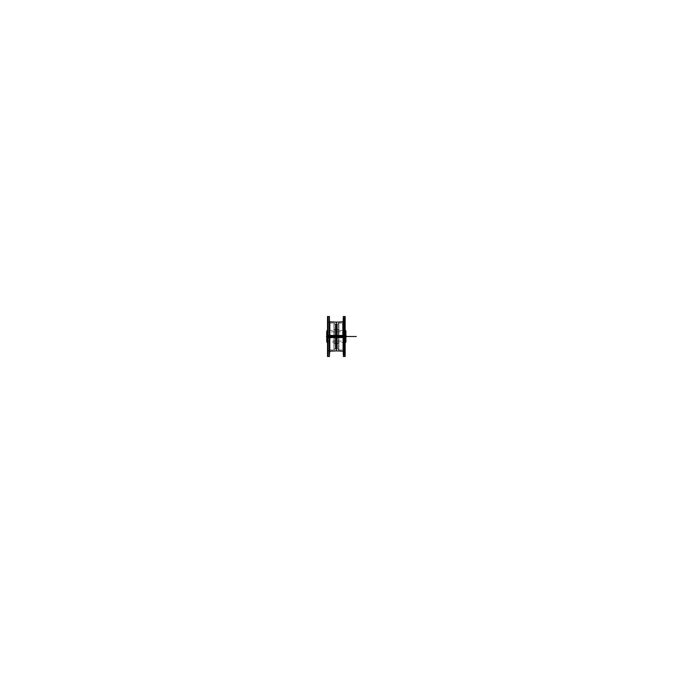 <?xml version="1.0" encoding="UTF-8"?>
<svg xmlns="http://www.w3.org/2000/svg" width="673" height="673" viewBox="0 0 673 673"><rect width="100%" height="100%" fill="white"/><g stroke="black" fill="none" stroke-linecap="round" stroke-linejoin="round"><path stroke-width="0.5" stroke-dasharray="3.37 2.52" d="M326.455 336.5L346.233 336.5L326.455 336.5C326.464 330.519 326.464 330.519 326.464 336.5L326.455 336.5C326.464 342.481 326.464 342.481 326.464 336.5L326.758 336.5C326.758 330.519 326.758 330.519 326.758 336.5L326.455 336.5M344.795 337.753L344.854 316.554L344.854 336.5L342.221 336.5L342.221 337.737L340.605 337.737L340.387 336.5L345.156 336.5L326.834 336.5L345.855 336.5L326.834 336.5L345.156 336.5L340.387 336.5L342.221 336.5L340.387 336.5L340.387 335.263L342.221 335.263L341.514 335.263L341.934 336.5L345.855 336.5L342.221 336.5L342.221 335.263L338.662 335.263L338.662 323.048L338.662 335.263L337.123 335.263L338.83 335.263L338.881 336.5C338.881 319.145 338.881 319.145 338.881 336.5C338.881 319.145 338.881 319.145 338.881 336.5L338.83 335.263L342.221 335.263L342.221 336.5L342.221 335.263L337.123 335.263L341.514 335.263L340.387 335.263L340.605 336.5L340.605 335.263L342.221 335.263L342.221 336.5L342.221 335.263L342.221 336.5L342.077 335.263L340.387 335.263L340.387 336.5L341.934 336.5L341.934 335.263L341.934 336.5L342.221 335.263L342.221 336.5L342.994 336.5L340.387 336.5L342.221 336.5L340.387 336.5L340.387 337.737L342.221 337.737L341.514 337.737L341.934 336.5L345.156 336.5L342.994 336.5L344.542 336.5L344.542 318.565L344.542 336.5L345.156 336.5L345.156 316.865L345.156 336.5L345.156 316.865L345.156 336.5L345.156 317.942L345.156 336.5L344.854 318.253L344.542 336.5C344.542 317.235 344.542 317.235 344.542 336.5C344.542 313.458 344.542 313.458 344.542 336.5L344.542 321.501L344.542 336.5L342.994 336.5L342.994 323.048L342.994 336.5L344.854 336.5L344.854 318.253L345.156 336.5L343.146 336.5L343.146 321.509L343.154 336.5C343.154 316.899 343.154 316.899 343.154 336.5L343.146 321.509M340.395 335.204L340.387 336.559L342.279 336.559L340.387 336.559L340.395 335.204L341.993 335.204L341.993 336.559L342.279 335.204L342.279 336.559L342.279 335.204L342.279 336.559L342.279 335.204L342.019 336.559L341.993 335.204L340.387 335.204L340.387 336.559L340.395 335.204M341.934 335.221L340.387 335.499L341.934 335.221M330.233 335.263L342.456 335.263L330.233 335.263M329.366 316.554L329.375 336.5L327.844 336.5L327.844 316.554L327.532 336.5L327.532 316.865L327.532 336.5L327.532 317.942L327.532 336.5L327.532 317.942L327.532 336.5L327.844 318.253L327.532 336.5L327.844 318.253L328.146 336.5C328.146 313.458 328.146 313.458 328.146 336.5C328.146 317.235 328.146 317.235 328.146 336.5L328.146 321.501L328.146 336.5L329.694 336.5L329.694 323.048L329.694 336.5L328.146 336.5L329.694 336.5L329.694 323.048L329.669 336.5L332.412 336.5L332.412 335.263L330.468 335.263L335.575 335.263L331.217 335.263L332.344 335.263L332.412 336.5L332.412 335.263L335.575 335.263L330.468 335.263L332.412 335.263L332.126 336.5L332.344 335.263L332.344 336.5L330.653 336.5L330.468 335.263L330.468 336.5L330.468 335.263L330.468 336.5L330.468 335.263L330.468 336.5L330.468 335.263L330.468 336.5L330.468 335.263L330.468 336.5L330.864 335.263L330.468 336.5L330.468 335.263L332.126 335.263L330.653 335.263L330.468 336.5L330.468 335.263L330.468 336.5L332.412 336.5L326.834 336.5C326.834 330.544 326.834 330.544 326.834 336.5C326.834 329.349 326.834 329.349 326.834 336.5L326.834 330.931L326.834 336.5L327.128 330.628L327.297 335.322C327.297 329.198 327.297 329.198 327.297 335.322M342.221 335.204L342.221 336.559L342.221 335.204M338.578 337.341L343.079 337.341L343.079 323.048L343.079 337.341L338.578 337.341L338.578 323.048L338.578 337.341M338.721 323.048L337.123 324.596L337.123 336.105L338.721 336.054L338.721 323.048L338.721 336.054L337.123 336.105L337.123 324.655L337.123 336.113L337.123 324.596L337.123 335.263L338.662 335.263L338.662 323.048L338.662 335.263L337.123 335.263L337.123 324.655M337.123 335.474L337.123 324.378M343.323 316.554L343.323 336.5L345.156 336.5L345.156 356.135L345.156 336.5L345.156 355.058L345.156 336.5L341.934 336.5L341.934 335.263L337.123 335.263C337.123 321.492 337.123 321.492 337.123 335.263C337.123 326.868 337.123 326.868 337.123 335.263L337.123 328.769L337.123 335.263L338.595 335.263L338.595 330.317L338.595 335.263L337.123 335.263L341.934 335.263L341.934 337.737L338.662 337.737L338.662 349.952L338.662 337.737L337.123 337.737L338.83 337.737L338.881 336.5C338.881 353.855 338.881 353.855 338.881 336.5C338.881 353.855 338.881 353.855 338.881 336.5L338.586 337.737L342.221 337.737L342.221 336.5L342.221 337.737L337.123 337.737L342.221 337.737L342.221 336.5L342.221 337.737L342.221 336.5L342.077 337.737L342.221 336.5L342.221 337.737L340.605 337.737L342.077 337.737L342.221 336.5L342.221 337.737L342.221 336.5L340.387 336.5L340.605 337.737L340.387 335.263L342.221 335.263L338.662 335.263C338.662 319.507 338.662 319.507 338.662 335.263L337.123 335.263C337.123 321.492 337.123 321.492 337.123 335.263C337.123 326.868 337.123 326.868 337.123 335.263L338.595 335.263L338.595 330.317L338.595 335.263C338.595 328.853 338.595 328.853 338.595 335.263L342.221 335.263L342.221 337.737L342.077 336.5L344.542 336.5L344.542 354.435L344.542 336.5L345.156 336.5L344.854 356.446L345.156 335.263M337.123 328.71L337.123 335.692L338.654 335.852L337.123 335.692L337.123 328.71L337.123 335.692L337.123 328.769L338.654 330.317L338.654 335.852L338.654 330.317M338.763 330.325L345.703 330.628L345.703 336.87L338.46 336.887L338.46 330.308L338.46 336.887L345.156 336.87L345.156 316.461M338.46 335.263L338.763 336.5C338.763 328.533 338.763 328.533 338.763 336.5C338.763 328.533 338.763 328.533 338.763 336.5L338.46 335.263M342.136 335.204L342.136 336.559L340.597 336.559L342.136 336.559L342.136 335.204L340.597 335.204L340.597 336.559L340.597 335.204L342.136 335.204M340.605 335.221L342.077 335.499L340.605 335.221M345.501 330.628L345.703 336.87M345.855 336.853L345.855 336.5C345.855 330.544 345.855 330.544 345.855 336.5C345.855 329.349 345.855 329.349 345.855 336.5L345.56 342.372L345.855 336.5L326.834 336.5L345.855 336.5L345.855 342.069L345.855 336.147L345.501 342.372L345.855 336.147M345.855 336.609L345.855 330.813M326.834 336.794L345.855 336.794M326.455 331.865L326.455 336.794L346.233 336.794L346.233 331.865L326.455 331.865M326.834 336.609L326.834 330.813M327.532 316.461L327.532 336.895L334.237 336.887L334.237 330.308L326.994 330.628L327.187 336.87L326.842 330.99M326.994 336.87L334.237 336.887L334.237 330.308M327.297 337.678C327.297 343.802 327.297 343.802 327.297 337.678L327.128 342.372L326.834 336.5C326.834 343.651 326.834 343.651 326.834 336.5C326.834 342.456 326.834 342.456 326.834 336.5L330.468 336.5L327.532 336.5L327.532 316.865L327.532 336.5L329.837 336.5L329.543 321.509L329.366 336.5L329.375 316.756L329.425 354.78M330.468 335.204L330.468 336.559L330.468 335.204M330.704 335.204L330.409 336.559L330.923 336.559L330.409 336.559L330.704 335.204L330.409 336.559L330.409 335.204L330.923 335.204L330.923 336.559L330.923 335.204L330.409 335.204L330.409 336.559L330.704 335.204M330.594 335.204L330.594 336.559L332.344 336.559L332.336 335.204L332.344 336.559L330.813 336.559L330.813 335.204L330.813 336.559L332.412 336.559L330.594 336.559L330.594 335.204L332.126 335.204L332.126 336.559L332.344 335.204L332.344 336.559L332.344 335.204L330.813 335.204L332.412 335.204L332.42 336.559L332.403 335.204L330.594 335.204M332.126 335.221L330.653 335.499L332.126 335.221M332.403 335.204L332.412 336.559L332.412 335.204M329.61 337.341L334.111 337.341L334.111 323.048L334.111 337.341L329.61 337.341L329.61 323.048L329.61 337.341M329.669 335.263L329.913 335.263C329.913 319.439 329.913 319.439 329.913 335.263C329.913 319.439 329.913 319.439 329.913 335.263L329.669 335.263M328.155 321.442L328.146 337.442L329.753 337.341L328.146 337.442L328.146 321.501L329.753 323.048L329.753 337.341L329.753 323.048M328.146 318.203L328.146 335.247M328.146 318.623L327.785 337.644L327.785 318.262M327.541 317.883L327.532 337.669L327.902 318.245M327.541 316.916L327.902 337.753M329.425 318.22L329.425 337.644M327.785 316.554L327.785 337.753L329.425 337.753L329.425 316.554M336.349 322.123L336.349 336.5L329.837 336.5L329.837 321.812L329.837 336.5L327.532 336.5L329.425 336.5L327.785 336.5L328.079 316.554L328.079 356.446L327.793 336.5L329.694 336.5L329.913 337.737C329.913 353.561 329.913 353.561 329.913 337.737C329.913 353.561 329.913 353.561 329.913 337.737L329.694 349.952L329.694 336.5L329.694 349.952L329.694 336.5L328.146 336.5L328.146 351.499L328.146 336.5C328.146 355.765 328.146 355.765 328.146 336.5C328.146 359.542 328.146 359.542 328.146 336.5L327.844 354.747L327.844 336.5L328.146 354.435L328.146 336.5L330.468 336.5L330.468 337.737L335.575 337.737L330.468 337.737L335.575 337.737L330.468 337.737L330.468 336.5L330.653 337.737L330.468 336.5L330.468 337.737L330.468 336.5L330.468 337.737L330.468 336.5L330.468 337.737L330.468 336.5L330.864 337.737L330.468 336.5L330.468 337.737L332.126 337.737L332.126 336.5L332.344 337.737L332.412 336.5L332.412 337.737L330.653 337.737L330.653 336.5L330.468 337.737L330.468 336.5L326.834 336.5L326.834 342.069L326.834 336.5L345.855 336.5C345.855 342.456 345.855 342.456 345.855 336.5C345.855 343.651 345.855 343.651 345.855 336.5L328.146 336.5C328.146 317.235 328.146 317.235 328.146 336.5C328.146 313.458 328.146 313.458 328.146 336.5L329.694 336.5C329.694 319.221 329.694 319.221 329.694 336.5L330.653 336.5L330.468 335.263L332.344 335.263L332.344 336.5L330.864 336.5L330.468 335.263L334.094 335.263L334.094 330.317L334.094 335.263L335.575 335.263L334.027 335.263L334.027 323.048L334.027 335.263L335.575 335.263L335.575 324.596L335.575 335.263C335.575 321.492 335.575 321.492 335.575 335.263C335.575 326.868 335.575 326.868 335.575 335.263L335.575 328.769L335.575 335.263L330.468 335.263L330.468 336.5L330.468 335.263L330.468 336.5L330.468 335.263L331.284 335.263L330.864 336.5L332.344 336.5L332.126 335.263L332.126 336.5L330.653 336.5L332.412 336.5L330.468 336.5L330.468 335.263L330.468 336.5L330.468 335.263L332.344 335.263L332.344 336.5L330.653 336.5L332.126 336.5L330.653 336.5L330.653 335.263L330.864 336.5L327.128 336.5L327.128 331.865L326.834 336.5C326.834 330.544 326.834 330.544 326.834 336.5C326.834 329.349 326.834 329.349 326.834 336.5L345.855 336.5C345.855 329.349 345.855 329.349 345.855 336.5C345.855 330.544 345.855 330.544 345.855 336.5L345.56 331.865L345.855 336.5L326.834 336.5L332.412 336.5L327.844 336.5L327.844 354.747L327.532 336.5L327.844 356.446L327.844 336.5L329.694 336.5C329.694 319.221 329.694 319.221 329.694 336.5L330.864 336.811M329.366 337.762L329.543 321.501M329.703 321.803L329.543 337.442L329.543 321.551M342.986 337.425L342.986 321.803L342.986 337.425L336.214 337.4L336.214 322.123L336.475 337.4L336.475 322.123L336.475 337.4L329.703 337.425M329.711 336.5L330.006 336.5C330.006 317.555 330.006 317.555 330.006 336.5L330.006 336.5C330.006 355.445 330.006 355.445 330.006 336.5L329.711 336.5M342.851 351.188L343.146 336.5L336.349 336.5L344.542 336.5C344.542 317.235 344.542 317.235 344.542 336.5C344.542 313.458 344.542 313.458 344.542 336.5L336.517 336.5C336.517 317.934 336.517 317.934 336.517 336.5L336.517 336.5C336.517 355.066 336.517 355.066 336.517 336.5L342.986 336.5L342.994 349.952L342.994 336.5L344.542 336.5C344.542 355.765 344.542 355.765 344.542 336.5C344.542 359.542 344.542 359.542 344.542 336.5L344.542 351.499L344.542 336.5L342.221 336.5L345.56 336.5C345.56 328.954 345.56 328.954 345.56 336.5L345.855 336.5C345.855 329.349 345.855 329.349 345.855 336.5C345.855 330.544 345.855 330.544 345.855 336.5C345.855 329.349 345.855 329.349 345.855 336.5L326.834 336.5C326.834 330.544 326.834 330.544 326.834 336.5L345.855 336.5C345.855 330.544 345.855 330.544 345.855 336.5L342.221 336.5L342.221 335.263L338.595 335.263L342.221 335.263L342.221 336.5L342.221 335.263L342.221 336.5L342.221 335.263L341.514 335.263L342.221 335.263L341.934 336.5L342.221 335.263L342.221 336.5L342.221 335.263L342.221 336.5L342.994 336.5C342.994 319.221 342.994 319.221 342.994 336.5L344.854 336.5L344.854 354.747L344.854 336.5L342.077 336.5L342.077 335.263L340.387 335.263L342.077 335.263L342.077 336.5L340.605 336.5L342.221 336.5L340.387 336.5L345.855 336.5L326.834 336.5C326.834 330.544 326.834 330.544 326.834 336.5C326.834 329.349 326.834 329.349 326.834 336.5L326.842 336.5C326.834 329.349 326.834 329.349 326.834 336.5L345.855 336.5C345.855 343.651 345.855 343.651 345.855 336.5C345.855 342.456 345.855 342.456 345.855 336.5L345.56 336.5C345.56 344.046 345.56 344.046 345.56 336.5L340.387 336.5L342.077 336.5L340.605 336.5L340.605 335.263L340.387 336.5L340.387 335.263L340.387 336.5L345.156 336.5L345.156 355.058L345.156 336.5L344.854 354.747L344.854 336.5L343.323 336.5L343.264 354.78M343.146 321.551L343.146 337.442L342.986 321.803M343.146 321.501L343.264 337.644M343.264 318.22L343.323 337.762M343.264 316.554L343.264 337.753L344.913 337.753L344.913 316.554M342.851 323.048L342.851 336.5C342.851 355.369 342.851 355.369 342.851 336.5L343.146 336.5C343.146 317.244 343.146 317.244 343.146 336.5L343.146 336.5C343.146 317.244 343.146 317.244 343.146 336.5L342.851 336.5C342.851 355.369 342.851 355.369 342.851 336.5L336.349 336.5C336.349 354.974 336.349 354.974 336.349 336.5L329.837 336.5C329.837 317.631 329.837 317.631 329.837 336.5L329.543 336.5C329.543 355.756 329.543 355.756 329.543 336.5L329.366 316.554L329.543 336.5C329.543 317.244 329.543 317.244 329.543 336.5L329.543 336.5C329.543 317.244 329.543 317.244 329.543 336.5L336.349 336.5C336.349 318.026 336.349 318.026 336.349 336.5L342.851 336.5C342.851 355.369 342.851 355.369 342.851 336.5L329.837 336.5C329.837 317.631 329.837 317.631 329.837 336.5L345.156 336.5L327.532 336.5L327.844 318.253L327.844 336.5L345.156 336.5L329.543 336.5C329.543 317.244 329.543 317.244 329.543 336.5L327.844 336.5L327.844 316.554L327.532 336.5L327.532 316.865L327.532 336.5L327.532 317.942L327.532 336.5L329.543 336.5L329.543 351.491L329.543 336.5L342.994 336.5C342.994 353.779 342.994 353.779 342.994 336.5L344.542 336.5C344.542 355.765 344.542 355.765 344.542 336.5C344.542 359.542 344.542 359.542 344.542 336.5L342.994 336.5C342.994 319.221 342.994 319.221 342.994 336.5L344.542 336.5C344.542 317.235 344.542 317.235 344.542 336.5L342.994 336.5L344.542 336.5C344.542 313.458 344.542 313.458 344.542 336.5C344.542 317.235 344.542 317.235 344.542 336.5C344.542 313.458 344.542 313.458 344.542 336.5L343.264 336.5L343.567 316.554L343.567 356.446L343.272 336.5L345.156 336.5L345.156 316.865L345.156 336.5L344.854 316.554L345.156 336.5L338.763 336.5C338.763 344.467 338.763 344.467 338.763 336.5C338.763 344.467 338.763 344.467 338.763 336.5L338.62 337.77L338.62 336.5L342.221 336.5L337.123 336.5L342.221 336.5L342.221 335.263L338.662 335.263C338.662 319.507 338.662 319.507 338.662 335.263L341.934 335.263L341.934 336.5L342.221 335.263L338.595 335.263C338.595 328.853 338.595 328.853 338.595 335.263L342.221 335.263L342.221 336.5L342.994 336.5C342.994 319.221 342.994 319.221 342.994 336.5L342.221 336.5L342.221 335.263L342.221 336.5L337.123 336.5L341.514 336.5L340.387 336.5L340.387 335.263L342.221 335.263L342.221 336.5L337.123 336.5L342.077 336.5L342.077 335.263L342.221 336.5L342.221 335.263L340.605 335.263L340.605 336.5L342.077 336.5L342.077 335.263L342.077 336.5L345.855 336.5L327.128 336.5C327.128 328.954 327.128 328.954 327.128 336.5L326.834 336.5C326.834 342.456 326.834 342.456 326.834 336.5C326.834 343.651 326.834 343.651 326.834 336.5L345.855 336.5L342.221 336.5L342.221 335.263L342.221 336.5L340.605 336.5L342.221 336.5L342.221 335.263L342.221 336.5L342.221 335.263L338.595 335.263C338.595 328.853 338.595 328.853 338.595 335.263L337.123 335.263C337.123 321.492 337.123 321.492 337.123 335.263C337.123 321.492 337.123 321.492 337.123 335.263C337.123 326.868 337.123 326.868 337.123 335.263C337.123 326.868 337.123 326.868 337.123 335.263L338.662 335.263C338.662 319.507 338.662 319.507 338.662 335.263L341.514 335.263L340.387 335.263L340.605 336.5L342.221 336.5L342.221 335.263L340.387 335.263L340.387 336.5L340.605 335.263L342.077 335.263L342.221 337.737L341.934 335.263L341.934 336.5L330.779 336.5L341.909 336.5L330.779 336.5L341.909 336.5L330.779 336.5L341.909 336.5L330.779 336.5L341.909 336.5L340.387 336.5L340.387 337.737L342.221 337.737L342.221 336.5L340.605 336.5L340.387 335.263L340.387 336.5L343.306 336.5L343.146 351.491L343.154 336.5C343.154 356.101 343.154 356.101 343.154 336.5L343.146 351.491L343.146 336.5C343.146 317.244 343.146 317.244 343.146 336.5L336.349 336.5L336.349 350.877L336.475 335.6L336.475 350.877M345.156 337.737L344.795 316.554M344.795 318.245L345.156 337.669L345.156 317.883M344.904 318.262L344.904 337.644L344.542 318.623M344.542 318.203L344.542 335.247M342.936 323.048L344.542 321.501L344.542 337.442L342.936 337.341L342.936 323.048L342.936 337.341L344.542 337.442L344.542 321.442M335.575 324.655L335.575 336.105L333.968 336.054L335.575 336.105L335.575 324.596L333.968 323.048L333.968 336.054L333.968 323.048M335.575 335.474L335.575 324.378M334.035 330.317L335.575 328.769L335.575 335.692L334.035 335.852L334.035 330.317L334.035 335.852L335.575 335.692L335.575 328.71M340.395 337.796L340.387 336.441L342.279 336.441L340.387 336.441L340.395 337.796L341.993 337.796L341.993 336.441L342.279 337.796L342.279 336.441L342.279 337.796L342.279 336.441L342.279 337.796L342.019 336.441L341.993 337.796L340.387 337.796L340.387 336.441L340.395 337.796M341.934 337.779L340.387 337.501L341.934 337.779M330.233 337.737L342.456 337.737L330.233 337.737M342.221 337.796L342.221 336.441L342.221 337.796M338.578 335.659L343.079 335.659L343.079 349.952L343.079 335.659L338.578 335.659L338.578 349.952L338.578 335.659M338.721 349.952L337.123 348.404L337.123 336.895L338.721 336.946L338.721 349.952L338.721 336.946L337.123 336.895L337.123 348.345L337.123 336.887L337.123 348.404L337.123 337.737L338.662 337.737L338.662 349.952L338.662 337.737L337.123 337.737L337.123 348.345M337.123 337.526L337.123 348.622M342.851 336.5L344.854 336.5L344.854 354.747L345.156 336.5L343.264 336.5L344.913 336.5L344.854 354.747L345.156 336.5L327.532 336.5L329.425 336.5L327.532 336.5L329.425 336.5L327.532 336.5L329.366 336.5L329.366 323.015L329.366 356.446L329.366 336.5L327.844 336.5L327.844 354.747L327.785 336.5L329.425 336.5L327.532 336.5L329.425 336.5L327.532 336.5L327.532 316.865L327.532 336.5L329.425 336.5L327.532 336.5L329.425 336.5L327.532 336.5L327.844 316.554L327.844 336.5L329.543 336.5L329.366 356.446L329.366 336.5L327.532 336.5L329.425 336.5L327.532 336.5L329.425 336.5L327.532 336.5L327.844 318.253L327.844 336.5L329.837 336.5C329.837 317.631 329.837 317.631 329.837 336.5L342.994 336.5C342.994 353.779 342.994 353.779 342.994 336.5L340.387 336.5L345.156 336.5L342.221 336.5L345.156 336.5L342.372 336.5L345.156 336.5L344.854 356.446L344.854 336.5L343.323 336.5L343.323 356.446L343.146 336.5C343.146 355.756 343.146 355.756 343.146 336.5L345.156 336.5L345.156 356.135L345.156 336.5L343.323 336.5L345.156 336.5L344.854 354.747L345.156 336.5L342.624 336.5L344.542 336.5C344.542 355.765 344.542 355.765 344.542 336.5L342.994 336.5C342.994 353.779 342.994 353.779 342.994 336.5L344.542 336.5C344.542 359.542 344.542 359.542 344.542 336.5C344.542 355.765 344.542 355.765 344.542 336.5C344.542 359.542 344.542 359.542 344.542 336.5L345.156 336.5L344.854 316.554L345.156 336.5L343.264 336.5L345.156 336.5L343.264 336.5L345.156 336.5L345.156 316.865L345.156 336.5L345.156 316.865L345.156 336.5L342.221 336.5L342.221 337.737L338.662 337.737C338.662 353.493 338.662 353.493 338.662 337.737L337.123 337.737C337.123 351.508 337.123 351.508 337.123 337.737C337.123 346.132 337.123 346.132 337.123 337.737L337.123 344.231L337.123 337.737L338.595 337.737L338.595 342.683L338.595 337.737L337.123 337.737L341.514 337.737L338.662 337.737C338.662 353.493 338.662 353.493 338.662 337.737L337.123 337.737C337.123 351.508 337.123 351.508 337.123 337.737C337.123 346.132 337.123 346.132 337.123 337.737L338.595 337.737L338.595 342.683L338.595 337.737C338.595 344.147 338.595 344.147 338.595 337.737L342.221 337.737L340.387 337.737L342.077 337.737L342.221 336.5L340.387 336.5L340.387 337.737L340.387 336.5L345.156 336.5L342.221 336.5L342.221 337.737L338.595 337.737L342.221 337.737L342.221 336.5L342.221 337.737L342.221 336.5L342.221 337.737L341.514 337.737L342.221 337.737L341.934 336.5L341.934 337.737L340.387 337.737L342.221 337.737L342.221 336.5L342.221 337.737L342.221 336.5L342.221 337.737L340.605 337.737L340.605 336.5L342.077 336.5L340.605 336.5L342.077 336.5L340.605 336.5L340.387 337.737L341.934 337.737L342.221 336.5L340.387 336.5L345.156 336.5L343.264 336.5L344.913 336.5L343.323 336.5L343.323 316.554L343.146 336.5L344.854 336.5L345.156 317.942M337.123 344.29L337.123 337.308L338.654 337.148L337.123 337.308L337.123 344.29L337.123 337.308L337.123 344.231L338.654 342.683L338.654 337.148L338.654 342.683M345.156 356.539L345.156 336.105L338.46 336.113L345.703 336.13L345.703 342.372L338.46 342.692L338.46 336.113L338.763 342.675M342.136 337.796L342.136 336.441L340.597 336.441L342.136 336.441L342.136 337.796L340.597 337.796L340.597 336.441L340.597 337.796L342.136 337.796M340.605 337.779L342.077 337.501L340.605 337.779M345.703 336.13L345.501 342.372M345.855 336.391L345.855 342.187M326.455 336.206L346.233 336.206L346.233 341.135L326.455 341.135L326.455 336.206M326.834 336.206L345.855 336.206M326.758 336.5C326.758 342.481 326.758 342.481 326.758 336.5M326.834 336.391L326.834 342.187M326.834 336.147L327.187 342.372L326.994 336.13L334.237 336.113L334.237 342.692L334.237 336.113L327.532 336.13L327.532 356.539M326.994 336.13L326.994 342.372L334.237 342.692M330.468 337.796L330.468 336.441L330.468 337.796M330.704 337.796L330.409 336.441L330.923 336.441L330.409 336.441L330.704 337.796L330.409 336.441L330.409 337.796L330.923 337.796L330.923 336.441L330.923 337.796L330.409 337.796L330.409 336.441L330.704 337.796M330.594 337.796L330.594 336.441L332.344 336.441L332.336 337.796L332.344 336.441L330.813 336.441L330.813 337.796L330.813 336.441L332.412 336.441L330.594 336.441L330.594 337.796L332.126 337.796L332.126 336.441L332.344 337.796L332.344 336.441L332.344 337.796L330.813 337.796L332.412 337.796L332.42 336.441L332.403 337.796L330.594 337.796M332.126 337.779L330.653 337.501L332.126 337.779M332.403 337.796L332.412 336.441L332.412 337.796M344.854 336.5L345.156 355.058L345.156 336.5L343.264 336.5L345.156 336.5L343.264 336.5L345.156 336.5L345.156 356.135L345.156 336.5L345.156 356.135L345.156 336.5L329.694 336.5C329.694 353.779 329.694 353.779 329.694 336.5L330.468 336.5L330.468 337.737L334.094 337.737C334.094 344.147 334.094 344.147 334.094 337.737L335.575 337.737C335.575 346.132 335.575 346.132 335.575 337.737C335.575 351.508 335.575 351.508 335.575 337.737L335.575 348.404L335.575 337.737L334.027 337.737L335.575 337.737L334.094 337.737L334.094 342.683L334.094 337.737L330.468 337.737L330.468 336.5L330.468 337.737L330.468 336.5L332.344 336.5L332.126 337.737L332.126 336.5L330.653 336.5L332.126 336.5L330.653 336.5L330.653 337.737L330.468 336.5L327.128 336.5L332.344 336.5L329.694 336.5L330.653 336.5L330.468 335.263L330.468 336.5L332.412 336.5L332.412 337.737L330.468 337.737L330.468 335.263L330.468 336.5L332.412 336.5L332.412 337.737L330.864 337.737L332.344 337.737L332.344 336.5L330.653 336.5L332.412 336.5L332.412 335.263L330.468 335.263L334.094 335.263C334.094 328.853 334.094 328.853 334.094 335.263L335.575 335.263C335.575 321.492 335.575 321.492 335.575 335.263L334.094 335.263L335.575 335.263C335.575 326.868 335.575 326.868 335.575 335.263L334.027 335.263C334.027 319.507 334.027 319.507 334.027 335.263L330.468 335.263L332.126 335.263L332.126 336.5L332.126 335.263L332.126 336.5L332.126 335.263L330.468 335.263L334.094 335.263L330.468 335.263L330.468 336.5L330.468 335.263L330.468 336.5L330.468 335.263L330.468 336.5L332.412 336.5L332.412 335.263L331.284 335.263L334.094 335.263C334.094 328.853 334.094 328.853 334.094 335.263L330.468 335.263L330.864 336.5L330.468 335.263L330.468 336.5L330.468 335.263L334.027 335.263C334.027 319.507 334.027 319.507 334.027 335.263C334.027 319.507 334.027 319.507 334.027 335.263L330.653 335.263L330.653 336.5L330.468 335.263L330.468 336.5L330.468 335.263L330.468 336.5L327.532 336.5L329.694 336.5C329.694 319.221 329.694 319.221 329.694 336.5L328.146 336.5C328.146 317.235 328.146 317.235 328.146 336.5C328.146 317.235 328.146 317.235 328.146 336.5C328.146 313.458 328.146 313.458 328.146 336.5C328.146 313.458 328.146 313.458 328.146 336.5L336.651 336.5L336.349 331.865L336.349 336.5L329.837 336.5L329.837 351.188L330.157 336.5L329.837 349.952L329.543 336.5L329.837 349.952M329.61 335.659L334.111 335.659L334.111 349.952L334.111 335.659L329.61 335.659L329.61 349.952L329.61 335.659M328.155 351.558L328.146 335.558L329.753 335.659L328.146 335.558L328.146 351.499L329.753 349.952L329.753 335.659L329.753 349.952M328.146 337.753L328.146 354.797M328.146 354.377L327.785 335.356L327.785 354.738M327.541 355.117L327.532 335.331L327.902 354.755M327.532 335.263L327.902 356.446L327.902 335.247M327.785 356.446L327.785 335.247L329.425 335.247L329.425 356.446M329.366 356.547L329.366 335.238L329.543 351.449M329.703 351.197L329.543 335.558L329.543 351.499M329.703 335.575L342.986 335.575L342.986 351.197L342.986 335.575M336.214 335.6L336.214 350.877L336.214 335.6M343.146 351.449L343.146 335.558L342.986 351.197M343.146 351.499L343.323 335.238L343.323 356.547M343.264 356.446L343.264 335.247L344.913 335.247L344.913 356.446M344.795 335.247L344.795 356.446M344.795 354.755L345.156 335.331L345.156 355.117M344.904 354.738L344.904 335.356L344.542 354.377M344.542 337.753L344.542 354.797M342.936 349.952L344.542 351.499L344.542 335.558L342.936 335.659L342.936 349.952L342.936 335.659L344.542 335.558L344.542 351.558M335.575 348.345L335.575 336.895L333.968 336.946L335.575 336.895L335.575 348.404L333.968 349.952L333.968 336.946L333.968 349.952M328.146 318.565L327.532 356.135L327.532 336.5L327.532 355.058L327.532 336.5L327.844 354.747L327.532 336.5L327.844 354.747L328.146 336.5L327.532 336.5L335.575 336.5L330.864 336.5L332.412 336.5L332.412 337.737L331.284 337.737L334.027 337.737L334.027 349.952L334.027 337.737L331.217 337.737L332.344 337.737L332.344 336.5L330.864 336.5L330.864 337.737L330.468 336.5L330.468 335.263L330.468 337.737L335.575 337.737L335.575 344.231L335.575 337.737L334.027 337.737C334.027 353.493 334.027 353.493 334.027 337.737L331.217 337.737L332.344 337.737L332.344 336.5L330.468 336.5L330.468 337.737L335.575 337.737C335.575 351.508 335.575 351.508 335.575 337.737L334.094 337.737L335.575 337.737C335.575 346.132 335.575 346.132 335.575 337.737L330.468 337.737L332.126 337.737L332.126 336.5L330.468 336.5L330.468 337.737L334.094 337.737C334.094 344.147 334.094 344.147 334.094 337.737L330.468 337.737L330.468 336.5L331.284 336.5L327.128 336.5C327.128 344.046 327.128 344.046 327.128 336.5L330.796 336.811M335.575 337.526L335.575 348.622M334.035 342.683L335.575 344.231L335.575 337.308L334.035 337.148L334.035 342.683L334.035 337.148L335.575 337.308L335.575 344.29M343.474 335.204L343.474 336.559L343.474 335.204M338.578 336.5L343.079 336.5L338.578 336.5M338.662 336.5L342.221 336.5L337.123 336.5L342.221 336.5L337.123 336.5L342.221 336.5L342.221 337.737L338.595 337.737C338.595 344.147 338.595 344.147 338.595 337.737L338.662 337.737C338.662 353.493 338.662 353.493 338.662 337.737L337.123 337.737C337.123 351.508 337.123 351.508 337.123 337.737C337.123 351.508 337.123 351.508 337.123 337.737C337.123 346.132 337.123 346.132 337.123 337.737C337.123 346.132 337.123 346.132 337.123 337.737L338.595 337.737C338.595 344.147 338.595 344.147 338.595 337.737L342.221 337.737L342.221 336.5L342.221 337.737L342.221 336.5L342.077 337.737L342.221 336.5L342.077 337.737L342.221 336.5L337.123 336.5L341.514 336.5L340.387 336.5L340.387 337.737L342.077 337.737L340.605 337.737L340.387 336.5L342.221 336.5L338.662 336.5M338.46 336.5L345.703 336.5L338.46 336.5M343.693 335.204L343.693 336.559L343.693 335.204M345.56 336.5L345.846 336.5C345.855 343.651 345.855 343.651 345.855 336.5C345.855 342.456 345.855 342.456 345.855 336.5C345.855 343.651 345.855 343.651 345.855 336.5L326.834 336.5C326.834 342.456 326.834 342.456 326.834 336.5L345.855 336.5C345.855 342.456 345.855 342.456 345.855 336.5L345.543 336.5C345.56 344.046 345.56 344.046 345.56 336.5L345.56 341.135M326.994 336.5L334.237 336.5L326.994 336.5M332.126 335.204L332.126 336.559L332.126 335.204M336.643 336.5L329.837 336.5L336.643 336.5M329.753 336.5L328.155 336.5L329.753 336.5M330.796 336.189L341.909 336.5L327.532 336.5L331.705 336.5L327.532 336.5L330.006 336.5L327.532 336.5L327.532 356.135L327.532 336.5L327.532 356.135L327.532 336.5L330.006 336.5L328.146 336.5C328.146 355.765 328.146 355.765 328.146 336.5C328.146 359.542 328.146 359.542 328.146 336.5L329.694 336.5L328.146 336.5C328.146 355.765 328.146 355.765 328.146 336.5C328.146 355.765 328.146 355.765 328.146 336.5C328.146 359.542 328.146 359.542 328.146 336.5C328.146 359.542 328.146 359.542 328.146 336.5L328.146 354.435M335.575 335.263C335.575 321.492 335.575 321.492 335.575 335.263C335.575 321.492 335.575 321.492 335.575 335.263C335.575 326.868 335.575 326.868 335.575 335.263C335.575 326.868 335.575 326.868 335.575 335.263L334.094 335.263C334.094 328.853 334.094 328.853 334.094 335.263L335.575 335.263M329.837 336.5L329.543 336.5C329.543 355.756 329.543 355.756 329.543 336.5C329.543 355.756 329.543 355.756 329.543 336.5L336.349 336.5C336.349 354.974 336.349 354.974 336.349 336.5L329.703 336.5C329.694 353.779 329.694 353.779 329.694 336.5L330.468 336.5L330.468 337.737L330.468 336.5L330.468 337.737L332.412 337.737L330.864 337.737L330.864 336.5L332.344 336.5L330.653 336.5L332.126 336.5L330.653 336.5L330.653 337.737L330.864 336.5L330.468 337.737L330.468 336.5L327.128 336.5C327.128 344.046 327.128 344.046 327.128 336.5L326.834 336.5C326.834 343.651 326.834 343.651 326.834 336.5C326.834 342.456 326.834 342.456 326.834 336.5L335.575 336.5L330.468 336.5L332.126 336.5L332.126 337.737L332.126 336.5L332.126 337.737L330.468 337.737L330.468 336.5L328.146 336.5L329.694 336.5C329.694 353.779 329.694 353.779 329.694 336.5L330.864 336.189M341.934 336.5L341.934 337.737L342.077 336.5L340.605 336.5L342.221 336.5L342.221 337.737L341.934 336.5M343.474 337.796L343.474 336.441L343.474 337.796M341.514 337.737L340.387 337.737L340.605 336.5L342.077 336.5L342.077 337.737L340.387 337.737L340.387 336.5L340.387 337.737L341.514 337.737M345.156 336.5L327.532 336.5L345.156 336.5M343.693 337.796L343.693 336.441L343.693 337.796M340.605 336.5L340.605 337.737L340.605 336.5M326.834 336.5C326.834 343.651 326.834 343.651 326.834 336.5M327.128 336.5L327.128 341.135M332.126 337.796L332.126 336.441L332.126 337.796M330.864 337.737L330.864 336.5L330.864 337.737L334.027 337.737C334.027 353.493 334.027 353.493 334.027 337.737C334.027 353.493 334.027 353.493 334.027 337.737L330.468 337.737L330.468 336.5L330.864 337.737M327.844 336.5L327.532 355.058M329.366 336.5L329.366 349.985M336.349 336.5L336.349 341.135M343.146 336.5C343.146 355.756 343.146 355.756 343.146 336.5C343.146 355.756 343.146 355.756 343.146 336.5L343.146 336.5M343.323 336.5L343.323 349.985M335.575 337.737C335.575 351.508 335.575 351.508 335.575 337.737C335.575 351.508 335.575 351.508 335.575 337.737C335.575 346.132 335.575 346.132 335.575 337.737C335.575 346.132 335.575 346.132 335.575 337.737L334.094 337.737C334.094 344.147 334.094 344.147 334.094 337.737L335.575 337.737M340.387 335.204L340.387 336.559L340.387 335.204M338.578 323.048L343.079 323.048M338.662 323.048L337.123 324.596M338.595 330.317L337.123 328.769M326.834 336.853L327.187 330.628M329.913 323.048L334.111 323.048M329.694 323.048L328.146 321.501M327.532 337.737L327.902 316.554M342.994 323.048L344.542 321.501M334.027 323.048L335.575 324.596M334.094 330.317L335.575 328.769M340.387 337.796L340.387 336.441L340.387 337.796M338.578 349.952L343.079 349.952M338.662 349.952L337.123 348.404M338.595 342.683L337.123 344.231M329.913 349.952L334.111 349.952M329.694 349.952L328.146 351.499M344.542 354.435L345.156 355.058M342.994 349.952L344.542 351.499M334.027 349.952L335.575 348.404M334.094 342.683L335.575 344.231"/><path stroke-width="1.01" d="M345.846 342.01L345.156 336.5L349.8 336.5L326.455 336.5C326.464 342.481 326.464 342.481 326.464 336.5C326.464 330.519 326.464 330.519 326.464 336.5L356.295 336.5L345.156 336.5L356.295 336.5L345.156 336.5L355.983 336.5L345.156 336.5L355.983 336.5L345.156 336.5L355.983 336.5L345.156 336.5L355.983 336.5L345.156 336.5L354.284 336.5L345.156 336.5L354.284 336.5L345.156 336.5L345.501 330.628M337.123 335.474L337.123 324.378M345.156 316.461L345.156 336.895L345.703 336.87L345.703 330.628L345.156 330.603M345.855 336.609L345.855 330.813M326.834 331.865L326.834 336.794M345.855 336.794L345.855 331.865M326.758 336.5C326.758 330.519 326.758 330.519 326.758 336.5C326.758 342.481 326.758 342.481 326.758 336.5M326.834 336.609L326.834 330.813M326.842 336.845L327.532 336.87L327.532 316.461M327.128 330.628L327.128 336.5L327.187 330.628M326.994 336.87L326.994 330.628L327.532 330.603M327.297 335.322C327.297 329.198 327.297 329.198 327.297 335.322L327.297 337.678C327.297 343.802 327.297 343.802 327.297 337.678M328.146 335.247L328.146 318.203M327.844 316.554L327.844 336.5L327.902 316.554M327.785 337.753L329.425 337.753L329.425 316.554L327.785 316.554L327.785 337.753M328.079 336.5L328.079 316.554L328.079 336.5M329.425 337.644L329.543 321.551M329.366 337.762L329.366 316.453M328.079 356.446L327.785 335.247L329.366 335.247L329.366 356.547L329.425 316.554M329.896 337.425L329.543 321.501L329.896 337.425M329.837 349.952L329.425 318.22M329.703 337.425L342.986 337.425M330.006 336.5C330.006 317.555 330.006 317.555 330.006 336.5C330.006 355.445 330.006 355.445 330.006 336.5L342.801 336.5L330.006 336.5M329.837 336.5L329.837 321.812M336.517 336.5C336.517 317.934 336.517 317.934 336.517 336.5C336.517 355.066 336.517 355.066 336.517 336.5M336.349 350.877L336.349 322.123M343.264 337.644L342.801 337.425L343.146 321.551M343.146 321.601L343.264 354.78M343.567 316.554L343.264 337.753L343.323 316.453M343.154 336.5C343.154 316.899 343.154 316.899 343.154 336.5C343.154 356.101 343.154 356.101 343.154 336.5M343.323 337.753L344.913 337.753L344.913 316.554L343.264 316.554M343.567 336.5L343.567 316.554L343.567 336.5M343.567 356.446L343.323 316.554M344.795 356.446L344.795 316.554M344.542 335.247L344.542 318.203M335.575 335.474L335.575 324.378M337.123 337.526L337.123 348.622M345.156 356.539L345.156 336.105L345.846 336.155M345.156 342.397L345.703 342.372L345.703 336.13M345.855 336.391L345.855 342.187M326.834 341.135L326.834 336.206M345.855 336.206L345.855 341.135M326.834 336.391L326.834 342.187M326.842 336.155L327.532 336.13L327.532 356.539M327.532 342.397L326.994 342.372L326.994 336.13M328.146 337.753L328.146 354.797M327.844 336.5L327.844 318.253M329.366 335.247L329.425 356.446L327.785 356.446M329.425 335.356L329.543 351.499L329.896 335.575L329.543 351.499M329.703 335.575L342.986 335.575M343.146 351.499L343.264 335.356M343.323 335.247L344.913 335.247L344.913 356.446L343.264 356.446M344.542 337.753L344.542 354.797M335.575 337.526L335.575 348.622M345.56 331.865L345.156 336.5L356.295 336.5L345.156 336.5L345.56 331.865M327.128 331.865L327.128 336.5L327.128 331.865M329.366 323.015L329.366 336.5L329.366 323.015M336.349 331.865L336.349 336.5L336.349 331.865M342.851 323.048L342.851 336.5M343.323 323.015L343.323 336.5L343.323 323.015M343.264 336.5L329.425 336.5L343.264 336.5M344.854 318.253L344.854 336.5M348.185 336.5L356.295 336.5L348.185 336.5M345.56 341.135L345.56 336.5M327.128 341.135L327.128 336.5M329.366 349.985L329.366 336.5M336.349 341.135L336.349 336.5M343.323 349.985L343.323 336.5M329.703 321.803L336.475 322.123M336.214 322.123L342.986 321.803M343.146 321.509L343.264 318.22M329.425 354.78L329.837 351.188M329.703 351.197L336.475 350.877M336.517 350.885L342.986 351.197"/></g></svg>
